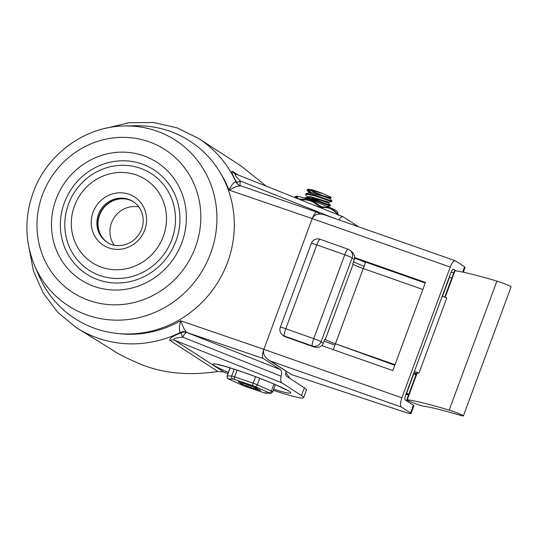 <?xml version="1.0" encoding="UTF-8"?>
<svg xmlns="http://www.w3.org/2000/svg" width="538" height="538" viewBox="0 0 538 538"><rect width="100%" height="100%" fill="white"/><g stroke="black" fill="none" stroke-linecap="round" stroke-linejoin="round"><path stroke-width="0.81" d="M238.294 175.159L232.362 171.313C230.977 170.943 232.396 174.615 236.619 182.335L235.974 181.918C234.225 181.689 231.885 184.393 228.953 190.042L312.208 218.589A8.272 2.569 -71.1 0 1 317.111 212.194A8.272 2.569 -71.1 0 1 317.286 212.281L319.915 213.983M220.042 172.368A104.359 98.905 -57.1 0 1 228.953 190.042L236.162 186.545L240.365 185.906M239.982 185.765A8.272 7.841 122.9 0 1 238.731 185.112L317.111 212.194M240.378 185.886A8.272 2.515 111.6 0 1 240.439 181.071C235.254 175.771 233.848 173.539 236.236 174.366M273.264 390.319A55.165 4.048 20.3 0 0 303.62 397.669A55.165 4.048 20.3 0 0 301.488 395.531L281.851 382.814L174.837 340.352C172.745 338.745 175.368 337.682 182.698 337.158A8.272 2.515 111.6 0 1 186.921 332.524L263.21 358.483A8.272 2.569 -71.1 0 1 263.855 349.31L180.6 320.762C179.147 326.969 179.033 330.897 180.264 332.531L180.903 332.948C172.678 336.075 168.993 338.55 169.833 340.359L217.87 371.469L223.747 372.02L174.837 340.352A8.272 7.841 -57.1 0 0 172.355 339.942A8.272 7.841 -57.1 0 0 169.833 340.359M28.844 247.09L33.49 271.038L43.269 293.129L57.694 312.262L76.066 327.481A112.63 106.746 -57.1 0 0 180.264 332.531A8.272 7.841 122.9 0 1 186.282 332.107L183.754 328.214L180.6 320.762A104.359 98.905 -57.1 0 1 118.568 333.594M281.132 376.217C281.798 372.773 281.556 370.574 280.412 369.626L186.921 332.524A8.272 7.841 -57.1 0 0 180.903 332.948L182.698 337.158L281.132 376.217C280.466 379.667 280.708 381.866 281.851 382.814M239.047 185.307A8.272 7.841 -57.1 0 1 236.619 182.335A8.272 0.814 153.6 0 0 240.439 181.071L333.499 217.998M76.066 327.481L114.917 351.509C118.817 354.293 126.517 358.14 138.01 363.056C161.077 373.238 187.701 376.042 217.87 371.469M266.566 186.377L241.28 166.101L198.515 138.407L176.995 127.822L153.498 122.496L129.214 122.684L105.347 128.367M232.362 171.313A8.272 7.841 -57.1 0 0 234.043 173.175A8.272 7.841 -57.1 0 0 234.602 173.572L343.029 216.72L358.705 226.841M227.937 373.661A360.729 26.47 20.3 0 1 223.747 372.02M301.488 395.531L304.353 387.797A55.165 4.048 20.3 0 1 306.485 389.929L303.62 397.669M338.987 219.921C340.473 217.446 341.825 216.384 343.029 216.72M312.208 218.589L263.855 349.31M263.21 358.483L280.412 369.626M304.353 387.797L286.478 376.217A8.272 2.569 108.9 0 1 285.967 371.267M171.817 239.605A57.465 54.466 122.9 0 1 77.089 259.578A57.465 54.466 122.9 0 1 111.527 166.484A57.465 54.466 122.9 0 1 171.817 239.605M163.35 236.33A49.422 46.84 -57.1 0 0 111.501 173.444A49.422 46.84 -57.1 0 0 81.884 253.506A49.422 46.84 -57.1 0 0 163.35 236.33M175.953 241.024A62.065 58.817 122.9 0 1 73.645 262.598A62.065 58.817 122.9 0 1 110.835 162.052A62.065 58.817 122.9 0 1 175.953 241.024M34.466 265.254L38.642 275.113A105.737 100.209 -57.1 0 0 134.144 333.768A105.737 100.209 -57.1 0 0 227.527 262.457A105.737 100.209 -57.1 0 0 135.374 125.751L124.668 125.973C85.091 126.255 46.786 154.251 33.208 192.483C24.392 217.251 24.815 241.508 34.466 265.254A98.602 93.451 -57.1 0 0 123.525 319.955A98.602 93.451 -57.1 0 0 210.607 253.452A98.602 93.451 -57.1 0 0 124.668 125.973M107.882 242.705C103.733 239.975 100.828 236.175 99.167 231.3A24.277 23.006 122.9 0 1 120.149 198.905C125.28 198.421 129.934 199.517 134.123 202.187M114.177 245.106A24.277 23.006 122.9 0 1 114.002 217.91A24.277 23.006 122.9 0 1 138.885 206.948M456.143 270.903L453.487 269.202C452.727 269.155 451.907 270.217 451.032 272.389L405.538 395.369C404.737 397.764 404.63 399.29 405.222 399.963L413.386 405.249L410.521 412.989A13.793 1.009 20.3 0 1 411.059 413.527A13.793 1.009 20.3 0 1 403.298 411.631L291.529 374.609L270.843 361.213L401.247 406.984C400.07 405.639 400.279 402.579 401.886 397.804L263.842 349.35C262.732 353.365 264.34 356.936 268.65 360.056L270.843 361.213M463.319 272.235L465.135 267.325A13.793 1.009 -159.7 0 0 464.603 266.787L462.64 272.094M411.059 413.527L413.917 405.786A13.793 1.009 -159.7 0 0 413.386 405.249M324.925 215.012L324.179 214.723C318.321 213.115 314.326 214.413 312.195 218.63L263.842 349.35M268.65 360.056L291.529 374.609M312.195 218.63L450.239 267.083C451.987 262.732 453.621 260.6 455.148 260.695L464.603 266.787M401.247 406.984L410.521 412.989M450.239 267.083L401.886 397.804M321.811 345.645L392.841 370.581L425.444 282.43L354.636 257.574M354.603 258.22L425.228 283.015M451.16 272.06L453.709 272.907M463.379 415.901A9.193 0.672 20.3 0 1 460.333 415.309A133.014 9.758 -159.7 0 0 423.52 406.197A9.193 0.672 20.3 0 1 413.809 403.09A9.193 0.672 20.3 0 1 406.775 399.781A9.193 0.672 20.3 0 1 407.279 399.741A151.4 11.11 20.3 0 1 449.183 410.111A9.193 0.672 20.3 0 1 458.49 413.433A9.193 0.672 20.3 0 1 463.379 415.901L511.1 286.895A9.193 0.672 -159.7 0 0 506.211 284.434A9.193 0.672 -159.7 0 0 496.904 281.112A151.4 11.11 -159.7 0 0 455 270.742A9.193 0.672 -159.7 0 0 454.496 270.782L444.744 297.151M414.368 371.509L418.981 373.123A151.4 11.11 -159.7 0 0 417.226 372.868A9.193 0.672 -159.7 0 0 416.721 372.908L406.775 399.781M334.939 345.093L329.902 343.325A18.386 1.352 20.3 0 1 324.098 341.206M422.841 289.464L363.251 268.549A9.193 0.672 20.3 0 1 353.103 264.252L352.686 263.923L354.273 259.619C355.181 256.552 354.186 253.761 351.28 251.259L350.016 250.271A6.893 6.893 0 0 0 348.066 249.195A6.893 1.244 109.5 0 0 344.764 254.79A6.893 0.504 20.3 0 1 352.108 257.917A6.893 6.705 -51.9 0 0 350.016 250.271M285.241 336.741A6.893 1.244 -70.5 0 1 285.147 336.727A6.893 1.244 -70.5 0 1 285.059 336.68A6.893 6.765 132 0 1 282.833 335.356L282.168 334.75A6.893 6.765 -48 0 0 284.394 336.075L312.356 345.995A6.893 6.705 -51.9 0 0 321.085 341.771A6.893 0.504 -159.7 0 0 313.741 338.644A6.893 1.244 109.5 0 0 312.356 345.995L313.782 346.882C318.348 348.133 321.509 346.997 323.257 343.473L324.851 339.169L325.268 339.498A9.193 0.672 -159.7 0 0 335.416 343.795L394.811 365.248M348.147 249.242A6.893 1.244 109.5 0 0 348.066 249.195L320.103 239.275A6.893 6.893 0 0 0 311.334 243.384A6.893 0.504 20.3 0 1 316.801 244.877A6.893 1.244 -70.5 0 1 320.103 239.275M413.93 372.693L416.425 373.695M415.457 374.576L415.854 373.493M333.251 349.666L335.416 343.795L395.006 364.71M335.416 343.795L365.638 262.1M418.981 373.123L446.816 297.877L442.202 296.256M364.038 266.418A74.769 5.488 -159.7 0 0 353.446 261.858M415.995 374.771L416.399 373.688M408.53 395.04A45.959 3.369 20.3 0 1 405.948 394.26M415.06 374.435L415.457 373.359M416.029 374.778L413.756 373.977L406.6 393.325L408.867 394.125M442.471 296.351L449.546 277.225L451.812 278.032M406.103 393.85A41.365 3.033 -159.7 0 0 407.703 394.314L406.6 393.325M312.222 197.964L320.863 201.797M327.151 206.437L330.117 205.94L330.379 205.314L328.241 204.4L317.514 200.728L306.586 197.93L304.239 198.058M305.51 198.455L317.595 201.447L330.13 205.933M314.918 199.954L309.767 197.473M307.507 189.887L310.998 192.234M331.959 201.03L314.273 195.018L305.792 193.808M307.689 197.184L305.759 194.87L305.994 194.157L314.34 195.718L331.758 201.642L328.772 202.154L326.075 201.151M309.592 192.187L307.151 190.102L311.69 190.358L323.58 193.828L331.112 197.305L330.984 197.695L328.644 197.197M306.216 193.532L309.189 193.034L320.89 195.597L330.05 198.697L331.98 201.017L331.744 201.629M320.144 194.426A10.901 0.8 20.3 0 1 316.956 193.209L309.498 189.954M309.074 192.496L312.477 192.463L330.332 197.836L331.226 197.688M307.386 198.065L307.649 197.338L319.35 199.907L328.429 202.987L330.352 205.301M307.259 197.406L307.507 196.726L310.91 196.774L328.772 202.147M309.404 198.488L307.864 197.372M307.83 189.255L311.697 189.692L307.373 189.544M322.356 193.344A13.524 0.995 -159.7 0 0 311.697 189.692M238.28 382A4.6 0.336 20.3 0 1 240.116 382.901A9.771 0.72 -159.7 0 0 240.587 383.204A4.6 0.336 20.3 0 1 240.889 383.46A4.6 0.336 20.3 0 1 240.547 383.466L242.894 384.515A4.6 0.336 20.3 0 1 246.182 385.706A9.771 0.72 -159.7 0 0 247.783 386.324A4.6 0.336 20.3 0 1 250.614 387.501L253.714 388.57A4.6 0.336 20.3 0 1 255.167 388.853A9.771 0.72 -159.7 0 0 256.296 389.169A4.6 0.336 20.3 0 1 259.168 390.09L260.681 390.514L259.915 390.104A4.6 0.336 20.3 0 1 258.085 389.203A9.771 0.72 -159.7 0 0 257.615 388.9A4.6 0.336 20.3 0 1 257.305 388.644A4.6 0.336 20.3 0 1 257.655 388.638L255.301 387.589A4.6 0.336 20.3 0 1 252.019 386.398A9.771 0.72 -159.7 0 0 250.419 385.78A4.6 0.336 20.3 0 1 247.588 384.603L244.487 383.54A4.6 0.336 20.3 0 1 243.035 383.251A9.771 0.72 -159.7 0 0 241.905 382.935A4.6 0.336 20.3 0 1 239.033 382.014L238.361 381.785M300.043 199.665L306.485 199.914L310.184 200.829L313.546 202.315L319.693 206.915L321.791 207.729A1.15 0.733 -96.9 0 0 321.529 206.733L311.677 200.506A22.065 1.621 20.3 0 1 329.828 207.54L321.529 206.733M296.626 196.162A22.065 1.621 20.3 0 1 309.451 199.746L298.361 198.899L296.626 196.162L294.084 197.298M331.516 208.293A22.065 1.621 20.3 0 1 337.138 211.454L338.173 214.232L331.516 208.293L329.828 207.54M311.677 200.506L309.451 199.746M319.518 207.392L319.693 206.915A1.15 0.363 -46.4 0 1 320.446 206.316M337.736 214.622A1.15 0.666 -36.8 0 0 337.857 214.03M338.328 214.857A1.15 1.063 170.6 0 0 338.315 214.601L338.315 214.601A1.15 1.063 170.6 0 0 338.173 214.232M238.731 185.112A8.272 7.841 122.9 0 1 235.974 181.918A112.63 106.746 -57.1 0 0 198.515 138.407M273.674 389.216A41.372 3.033 -159.7 0 0 286.962 390.037A41.372 3.033 -159.7 0 0 240.809 371.355A41.372 3.033 -159.7 0 0 213.694 363.903A41.372 3.033 -159.7 0 0 228.381 372.464M181.878 242.678A70.027 66.369 -57.1 0 0 108.414 153.579A70.027 66.369 -57.1 0 0 66.443 267.023A70.027 66.369 -57.1 0 0 181.878 242.678M98.441 214.447A24.136 22.872 122.9 0 1 133.263 201.629C137.506 204.433 140.458 208.32 142.113 213.297C144.258 220.506 143.276 227.466 139.154 234.178C129.974 247.561 114.036 247.722 107.022 242.147A24.136 22.872 122.9 0 1 98.441 214.447M93.074 212.234A28.729 27.23 -57.1 0 0 123.222 248.798A28.729 27.23 -57.1 0 0 140.438 202.248A28.729 27.23 -57.1 0 0 93.074 212.234M42.448 194.877A85.031 80.592 122.9 0 1 182.624 165.321A85.031 80.592 122.9 0 1 131.662 303.076A85.031 80.592 122.9 0 1 42.448 194.877M133.686 201.911A24.136 22.872 -57.1 0 0 101.803 210.015A24.136 22.872 -57.1 0 0 107.452 242.423M449.183 410.111L496.904 281.112M407.279 399.741L417.226 372.868M445.175 297.299L455 270.742M353.103 264.252L325.268 339.498M313.203 346.66L285.059 336.68L284.394 336.075A6.893 1.244 -70.5 0 1 285.779 328.725A6.893 0.504 -159.7 0 0 280.311 327.238L311.334 243.384M323.257 343.473L321.085 341.771L352.108 257.917L354.273 259.619M344.764 254.79L313.741 338.644L285.779 328.725L316.801 244.877L344.764 254.79M232.981 378.981L234.467 379.398A2.3 0.713 -71.1 0 1 234.649 376.849A4.6 0.336 -159.7 0 0 231.683 376.015A2.3 2.246 91 0 0 232.981 378.981L228.502 378.9A2.3 2.246 -89 0 1 227.204 375.934L230.163 367.925M255.543 376.694L253.142 383.19L234.649 376.849L237.124 370.157M252.961 385.733L255.059 386.546A2.3 1.527 -65.9 0 0 257.339 384.811A4.6 0.336 -159.7 0 0 253.142 383.19A2.3 0.713 108.9 0 0 252.961 385.733L234.467 379.398M273.956 384.045L271.354 391.072L257.339 384.811L259.753 378.295M266.001 393.271A2.3 2.246 -89 0 1 265.214 393.123L263.734 392.713A2.3 0.713 108.9 0 0 263.788 392.733L270.446 393.352C270.5 393.776 271.253 393.271 272.705 391.839A4.6 0.336 -159.7 0 0 271.354 391.072A2.3 1.527 114.1 0 1 269.081 392.807L269.693 393.204A2.3 2.246 91 0 0 270.486 393.352M234.205 369.202L231.683 376.015L227.204 375.934A4.6 0.336 -159.7 0 0 227.083 375.968L230.069 367.898M228.818 379.155A2.3 1.527 -65.9 0 0 228.966 379.243A2.3 1.527 -65.9 0 0 229.121 379.297L228.502 378.9M245.341 386.405A2.3 0.713 -71.1 0 1 245.288 386.392A2.3 0.713 -71.1 0 1 245.234 386.371L243.136 385.558A2.3 1.527 114.1 0 1 242.981 385.497A2.3 1.527 114.1 0 1 242.86 385.43M227.083 375.968C227.608 380.258 228.078 378.147 228.98 379.243L242.994 385.504L263.781 392.733A2.3 0.713 108.9 0 0 263.835 392.747M269.693 393.204L265.214 393.123M255.059 386.546L269.081 392.807M243.136 385.558L229.121 379.297M263.734 392.713L245.234 386.371M256.693 388.1L256.296 389.169M255.167 388.853L255.597 387.69M254.212 387.219L253.714 388.57M240.116 382.901L240.284 382.444M240.802 382.612L240.587 383.204M243.331 383.338L242.894 384.515M246.182 385.706L246.727 384.233M248.3 384.926L247.783 386.324M250.614 387.501L251.145 386.062M321.61 208.219L321.791 207.729C328.288 206.807 333.56 209.161 337.615 214.796M294.286 197.379L296.041 196.841L297.151 198.515M285.792 372.471L290.036 378.523M286.149 389.855L276.075 384.959C265.725 380.467 254.077 375.988 241.132 371.509C228.462 367.306 220.91 365.08 218.482 364.831M324.179 214.723L455.148 260.695M282.833 335.356A6.893 6.893 0 0 0 285.147 336.727L313.782 346.882M280.311 327.238A6.893 6.893 0 0 0 282.168 334.75M365.484 262.517L360.702 260.365M305.584 194.359L305.799 193.781M330.036 198.69L330.345 197.843M308.852 193.095L309.094 192.429M328.442 202.994L328.752 202.147M309.249 192.866L307.312 190.553M304.683 197.843L307.649 197.338M307.178 190.055L307.393 189.484M240.889 383.46L241.165 382.72M272.705 391.839L275.362 384.65M338.261 215.261L337.689 212.503"/></g></svg>

